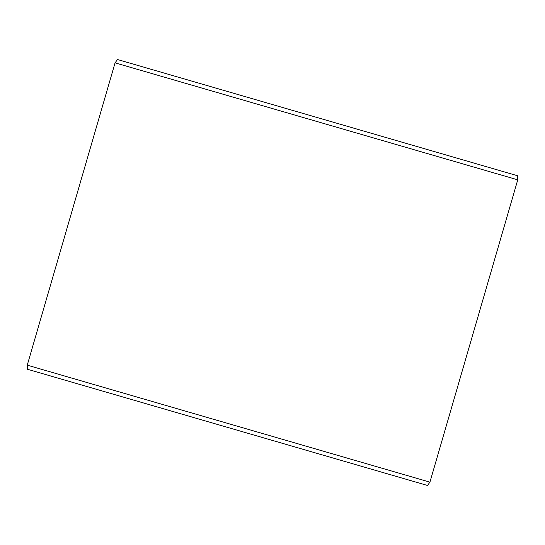<?xml version="1.0" encoding="UTF-8"?>
<svg xmlns="http://www.w3.org/2000/svg" width="545" height="545" viewBox="0 0 545 545"><rect width="100%" height="100%" fill="white"/><g stroke="black" fill="none" stroke-linecap="round" stroke-linejoin="round"><path stroke-width="0.82" d="M117.516 59.528L517.478 175.728L517.75 179.836L115.077 62.852L117.516 59.528M429.923 482.148L427.484 485.472L27.523 369.272L27.25 365.164L429.923 482.148L517.75 179.836M27.25 365.164L115.077 62.852"/></g></svg>
